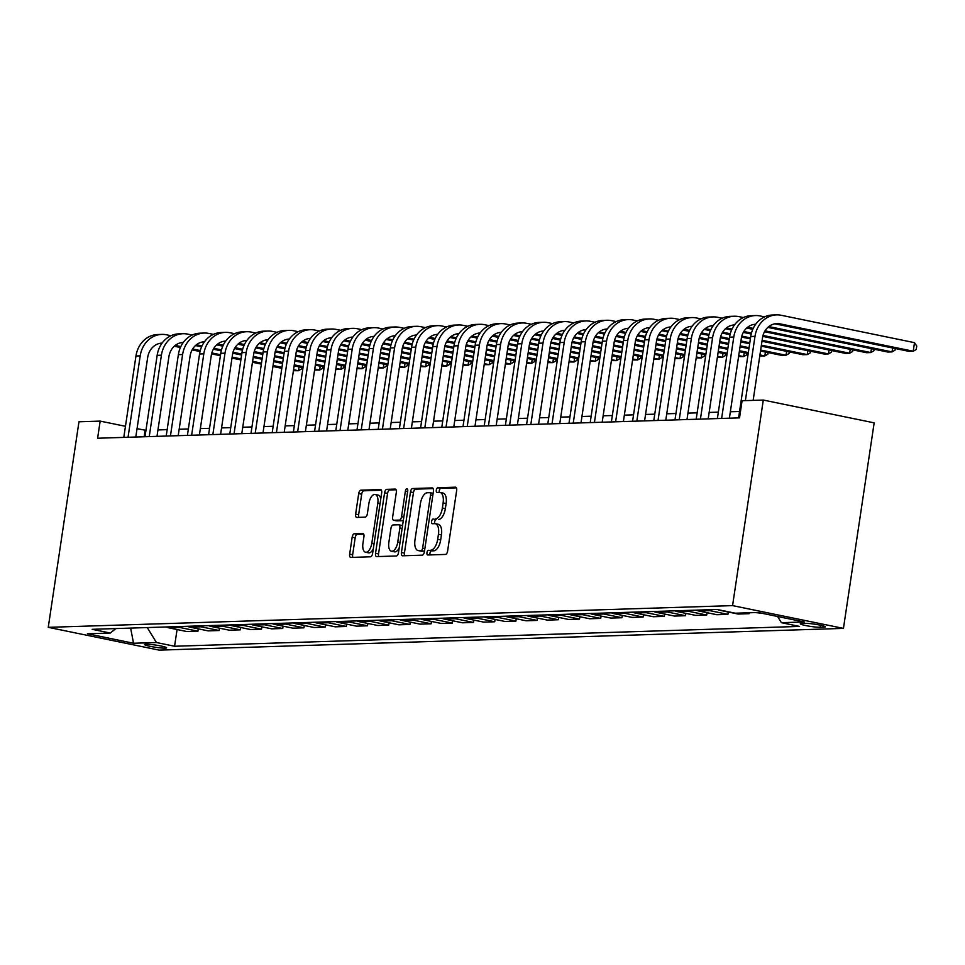 <?xml version="1.0" encoding="UTF-8"?>
<svg xmlns="http://www.w3.org/2000/svg" width="965" height="965" viewBox="0 0 965 965"><rect width="100%" height="100%" fill="white"/><g stroke="black" fill="none" stroke-linecap="round" stroke-linejoin="round"><path stroke-width="1.45" d="M441.439 534.851L438.448 534.236A10.929 5.223 -78.4 0 0 435.324 523.693L438.315 524.309A10.929 5.223 -78.4 0 1 441.439 534.851L440.691 539.893A10.929 5.223 -78.4 0 1 433.755 550.822L428.472 550.279A2.388 1.146 -78.4 0 0 426.952 552.68A2.388 1.146 -78.4 0 0 427.64 554.984A2.388 1.146 -78.4 0 0 427.76 554.996L445.456 554.429A3.414 1.628 -78.4 0 0 447.615 551.015L456.662 490.485A3.414 1.628 -78.4 0 0 455.685 487.192A3.414 1.628 -78.4 0 0 455.504 487.18L437.82 487.735A2.388 1.146 -78.4 0 0 436.301 490.124A2.388 1.146 -78.4 0 0 436.988 492.427A2.388 1.146 -78.4 0 0 437.109 492.44L439.401 492.367A2.388 1.146 -78.4 0 1 439.292 490.739A2.388 1.146 -78.4 0 1 440.812 488.35L437.82 487.735M433.755 550.822L431.464 550.894A2.388 1.146 -78.4 0 0 429.944 553.295A2.388 1.146 -78.4 0 0 430.028 554.923M431.62 521.402A2.388 1.146 -78.4 0 0 432.308 523.706A2.388 1.146 -78.4 0 0 432.441 523.718L434.733 523.645A2.388 1.146 -78.4 0 1 434.624 522.017A2.388 1.146 -78.4 0 1 436.144 519.628L433.14 519.013A2.388 1.146 -78.4 0 0 431.62 521.402M165.208 648.142A11.146 1.11 -171.5 0 0 166.631 647.829A11.146 1.11 -171.5 0 0 158.501 645.525A11.146 1.11 -171.5 0 0 146.029 644.21A11.146 1.11 -171.5 0 0 144.593 644.536A11.146 1.11 -171.5 0 0 152.735 646.827A11.146 1.11 -171.5 0 0 165.208 648.142M354.36 533.729A3.414 1.628 -78.4 0 0 352.189 537.143L349.656 554.127A3.414 1.628 -78.4 0 0 350.633 557.42A3.414 1.628 -78.4 0 0 350.814 557.432L370.451 556.805A3.414 1.628 -78.4 0 0 372.623 553.391L381.67 492.862A3.414 1.628 -78.4 0 0 380.693 489.569A3.414 1.628 -78.4 0 0 380.512 489.557L360.862 490.184A3.414 1.628 -78.4 0 0 358.703 493.598L355.627 514.104A3.414 1.628 -78.4 0 0 356.604 517.397A3.414 1.628 -78.4 0 0 356.797 517.421L365.204 517.156A3.414 1.628 -78.4 0 0 367.363 513.73L368.883 503.561A9.143 4.367 -78.4 0 1 375.18 494.466A9.143 4.367 -78.4 0 1 377.798 503.284L371.839 543.126A9.143 4.367 -78.4 0 1 365.542 552.221A9.143 4.367 -78.4 0 1 362.937 543.416L363.926 536.769A3.414 1.628 -78.4 0 0 362.949 533.476A3.414 1.628 -78.4 0 0 362.768 533.464L354.36 533.729L357.352 534.345A3.414 1.628 -78.4 0 0 355.18 537.758L352.647 554.742A3.414 1.628 -78.4 0 0 352.888 557.372M430.752 550.207A10.929 5.223 -78.4 0 0 437.688 539.278L438.448 534.236M436.144 519.628L433.14 519.013M435.432 518.941A10.929 5.223 -78.4 0 0 442.368 508.012L443.116 502.958A10.929 5.223 -78.4 0 0 439.992 492.415A10.929 5.223 -78.4 0 0 439.401 492.367M732.568 605.61L763.291 400.065L742.085 400.728L739.528 417.869L97.61 438.231L100.167 421.102L78.973 421.777L48.25 627.334L732.568 605.61L843.446 628.396L159.129 650.121L48.25 627.334M401.428 552.475A3.414 1.628 -78.4 0 0 402.405 555.78A3.414 1.628 -78.4 0 0 402.586 555.792L422.224 555.164A3.414 1.628 -78.4 0 0 424.395 551.751L433.442 491.221A3.414 1.628 -78.4 0 0 432.465 487.928A3.414 1.628 -78.4 0 0 432.284 487.916L412.634 488.531A3.414 1.628 -78.4 0 0 410.475 491.945L401.428 552.475L404.419 553.102A3.414 1.628 -78.4 0 0 404.661 555.719M396.338 555.985L376.7 556.612A3.414 1.628 -78.4 0 1 376.519 556.6A3.414 1.628 -78.4 0 1 375.542 553.307L384.589 492.777A3.414 1.628 -78.4 0 1 386.748 489.352L395.155 489.086A3.414 1.628 -78.4 0 1 395.348 489.11A3.414 1.628 -78.4 0 1 396.326 492.403L392.646 516.951A3.414 1.628 -78.4 0 0 393.623 520.244A3.414 1.628 -78.4 0 0 393.817 520.256L399.389 520.087A3.414 1.628 -78.4 0 0 401.561 516.661L405.372 491.113A2.388 1.146 -78.4 0 1 407.025 488.724A2.388 1.146 -78.4 0 1 407.713 491.04L398.509 552.571A3.414 1.628 -78.4 0 1 396.338 555.985M805.377 623.354L801.65 623.474A10.796 1.074 -171.5 0 0 800.262 623.788A10.796 1.074 -171.5 0 0 808.139 626.008A10.796 1.074 -171.5 0 0 820.226 627.286L823.953 627.166A10.796 1.074 -171.5 0 0 825.34 626.852A10.796 1.074 -171.5 0 0 817.464 624.632A10.796 1.074 -171.5 0 0 805.377 623.354M177.078 629.518L174.569 646.248L799.539 626.418L781.409 622.69L804.303 621.967L758.152 612.486L735.258 613.209L717.128 609.482L92.17 629.313L110.299 633.04L115.884 628.565M174.569 646.248L156.439 642.521L133.544 643.257L87.393 633.764L110.299 633.04M763.291 400.065L874.169 422.851L843.446 628.396M145.956 430.318L137.042 428.677M125.462 426.301L100.167 421.102M739.54 411.476L730.348 411.766M718.346 412.151L709.142 412.441M697.14 412.827L687.949 413.117M675.946 413.503L666.743 413.792M654.74 414.166L645.549 414.455M633.547 414.841L624.343 415.131M612.341 415.517L603.149 415.806M591.147 416.192L581.943 416.482M569.953 416.856L560.749 417.157M548.747 417.531L539.544 417.821M527.553 418.207L518.35 418.496M506.348 418.882L497.144 419.172M485.154 419.546L475.95 419.847M463.948 420.221L454.744 420.511M442.754 420.897L433.55 421.186M421.548 421.572L412.344 421.862M400.354 422.248L391.151 422.537M379.149 422.911L369.957 423.213M357.955 423.587L348.751 423.876M336.749 424.262L327.557 424.552M315.555 424.938L306.351 425.227M294.349 425.601L285.158 425.903M273.155 426.277L263.952 426.566M251.949 426.952L242.758 427.242M230.756 427.628L221.552 427.917M209.562 428.303L200.358 428.593M188.356 428.967L179.152 429.268M167.162 429.642L157.958 429.932M144.159 436.759L145.124 430.342M781.409 622.69L777.585 616.478M755.378 612.57L762.061 613.282M749.25 612.763L749.105 613.692L745.197 612.896M717.719 609.603A13.92 12.159 -91.8 0 0 719.962 610.314L738.092 614.042L749.105 613.692M728.261 612.027L727.912 614.367L709.782 610.64A13.92 12.159 -91.8 0 1 707.261 609.796M696.235 610.145A13.92 12.159 -91.8 0 0 698.756 610.99L716.886 614.717L727.912 614.367M707.068 612.703L706.718 615.043L688.588 611.315A13.92 12.159 -91.8 0 1 686.055 610.471M675.03 610.821A13.92 12.159 -91.8 0 0 677.563 611.665L695.693 615.393L706.718 615.043M685.862 613.378L685.512 615.718L667.382 611.991A13.92 12.159 -91.8 0 1 664.861 611.147M653.836 611.496A13.92 12.159 -91.8 0 0 656.357 612.341L674.487 616.068L685.512 615.718M664.668 614.042L664.318 616.382L646.188 612.666A13.92 12.159 -91.8 0 1 643.655 611.81M632.63 612.16A13.92 12.159 -91.8 0 0 635.163 613.016L653.293 616.731L664.318 616.382M643.462 614.717L643.112 617.057L624.982 613.33A13.92 12.159 -91.8 0 1 622.461 612.486M611.436 612.835A13.92 12.159 -91.8 0 0 613.957 613.68L632.087 617.407L643.112 617.057M622.268 615.393L621.918 617.733L603.788 614.005A13.92 12.159 -91.8 0 1 601.255 613.161M590.23 613.511A13.92 12.159 -91.8 0 0 592.763 614.355L610.893 618.082L621.918 617.733M601.062 616.068L600.712 618.408L582.583 614.681A13.92 12.159 -91.8 0 1 580.062 613.837M569.036 614.186A13.92 12.159 -91.8 0 0 571.557 615.031L589.687 618.758L600.712 618.408M579.869 616.731L579.519 619.084L561.389 615.356A13.92 12.159 -91.8 0 1 558.856 614.5M547.831 614.85A13.92 12.159 -91.8 0 0 550.364 615.706L568.494 619.433L579.519 619.084M558.663 617.407L558.313 619.747L540.183 616.02A13.92 12.159 -91.8 0 1 537.662 615.175M526.637 615.525A13.92 12.159 -91.8 0 0 529.158 616.37L547.288 620.097L558.313 619.747M537.469 618.082L537.119 620.423L518.989 616.695A13.92 12.159 -91.8 0 1 516.456 615.851M505.443 616.201A13.92 12.159 -91.8 0 0 507.964 617.045L526.094 620.772L537.119 620.423M516.263 618.758L515.913 621.098L497.783 617.371A13.92 12.159 -91.8 0 1 495.262 616.526M484.237 616.876A13.92 12.159 -91.8 0 0 486.758 617.721L504.888 621.448L515.913 621.098M495.069 619.421L494.719 621.774L476.589 618.046A13.92 12.159 -91.8 0 1 474.056 617.19M463.043 617.552A13.92 12.159 -91.8 0 0 465.564 618.396L483.694 622.123L494.719 621.774M473.863 620.097L473.513 622.437L455.383 618.722A13.92 12.159 -91.8 0 1 452.862 617.865M441.837 618.215A13.92 12.159 -91.8 0 0 444.358 619.072L462.488 622.787L473.513 622.437M452.669 620.772L452.32 623.113L434.19 619.385A13.92 12.159 -91.8 0 1 431.669 618.541M420.644 618.891A13.92 12.159 -91.8 0 0 423.165 619.735L441.294 623.462L452.32 623.113M431.464 621.448L431.114 623.788L412.984 620.061A13.92 12.159 -91.8 0 1 410.463 619.216M399.438 619.566A13.92 12.159 -91.8 0 0 401.959 620.411L420.101 624.138L431.114 623.788M410.27 622.123L409.92 624.464L391.79 620.736A13.92 12.159 -91.8 0 1 389.269 619.892M378.244 620.242A13.92 12.159 -91.8 0 0 380.765 621.086L398.895 624.813L409.92 624.464M389.064 622.787L388.714 625.139L370.584 621.412A13.92 12.159 -91.8 0 1 368.063 620.555M357.038 620.905A13.92 12.159 -91.8 0 0 359.571 621.762L377.701 625.489L388.714 625.139M367.87 623.462L367.52 625.803L349.39 622.075A13.92 12.159 -91.8 0 1 346.869 621.231M335.844 621.581A13.92 12.159 -91.8 0 0 338.365 622.425L356.495 626.152L367.52 625.803M346.676 624.138L346.326 626.478L328.184 622.751A13.92 12.159 -91.8 0 1 325.663 621.906M314.638 622.256A13.92 12.159 -91.8 0 0 317.171 623.101L335.301 626.828L346.326 626.478M325.47 624.813L325.121 627.154L306.991 623.426A13.92 12.159 -91.8 0 1 304.47 622.582M293.444 622.932A13.92 12.159 -91.8 0 0 295.966 623.776L314.095 627.503L325.121 627.154M304.277 625.477L303.927 627.829L285.797 624.102A13.92 12.159 -91.8 0 1 283.264 623.245M272.239 623.595A13.92 12.159 -91.8 0 0 274.772 624.452L292.902 628.179L303.927 627.829M283.071 626.152L282.721 628.492L264.591 624.777A13.92 12.159 -91.8 0 1 262.07 623.921M251.045 624.271A13.92 12.159 -91.8 0 0 253.566 625.127L271.696 628.842L282.721 628.492M261.877 626.828L261.527 629.168L243.397 625.441A13.92 12.159 -91.8 0 1 240.864 624.596M229.839 624.946A13.92 12.159 -91.8 0 0 232.372 625.79L250.502 629.518L261.527 629.168M240.671 627.503L240.321 629.843L222.191 626.116A13.92 12.159 -91.8 0 1 219.67 625.272M208.645 625.622A13.92 12.159 -91.8 0 0 211.166 626.466L229.296 630.193L240.321 629.843M219.477 628.179L219.127 630.519L200.997 626.792A13.92 12.159 -91.8 0 1 198.464 625.947M187.439 626.297A13.92 12.159 -91.8 0 0 189.972 627.141L208.102 630.869L219.127 630.519M198.271 628.842L197.922 631.194L179.792 627.467A13.92 12.159 -91.8 0 1 177.271 626.611M166.245 626.961A13.92 12.159 -91.8 0 0 168.766 627.817L186.896 631.544L197.922 631.194M147.247 627.564L156.439 642.521M133.544 643.257L130.625 628.094M438.424 519.556A10.929 5.223 -78.4 0 0 445.36 508.627L442.368 508.012M439.992 492.415L442.995 493.043A10.929 5.223 -78.4 0 1 446.119 503.573L445.36 508.627M456.421 487.856L440.812 488.35M433.201 488.592L415.638 489.146A3.414 1.628 -78.4 0 0 413.466 492.572L404.419 553.102M421.102 550.52A2.388 1.146 -78.4 0 0 422.622 548.132L430.559 494.997A2.388 1.146 -78.4 0 0 429.871 492.693A2.388 1.146 -78.4 0 0 429.751 492.681L427.326 492.753A10.929 5.223 -78.4 0 0 420.402 503.682L414.974 540.002A10.929 5.223 -78.4 0 0 418.098 550.545A10.929 5.223 -78.4 0 0 418.689 550.593L424.093 551.136A2.388 1.146 -78.4 0 0 424.516 550.979M433.116 493.417A2.388 1.146 -78.4 0 0 432.875 493.308A2.388 1.146 -78.4 0 0 432.742 493.296L430.004 492.729M418.098 550.545L421.09 551.16A10.929 5.223 -78.4 0 0 421.681 551.208L418.689 550.593M424.093 551.136L421.681 551.208M396.072 489.774L389.751 489.967A3.414 1.628 -78.4 0 0 387.58 493.392L378.533 553.922A3.414 1.628 -78.4 0 0 378.775 556.552M396.446 520.798A3.414 1.628 -78.4 0 0 396.627 520.859A3.414 1.628 -78.4 0 0 396.808 520.871L402.381 520.702A3.414 1.628 -78.4 0 0 403.358 520.147M388.847 542.427A9.143 4.367 -78.4 0 0 391.452 551.232A9.143 4.367 -78.4 0 0 397.749 542.137L399.848 528.096A3.414 1.628 -78.4 0 0 398.871 524.803A3.414 1.628 -78.4 0 0 398.69 524.791L393.105 524.96A3.414 1.628 -78.4 0 0 390.946 528.386L388.847 542.427M391.452 551.232L394.456 551.847A9.143 4.367 -78.4 0 0 399.221 547.843M402.502 525.901A3.414 1.628 -78.4 0 0 401.874 525.418A3.414 1.628 -78.4 0 0 401.681 525.406L399.052 524.864M363.684 534.14L357.352 534.345M365.542 552.221L368.546 552.836A9.143 4.367 -78.4 0 0 373.31 548.832M380.777 498.857A9.143 4.367 -78.4 0 0 378.183 495.081L375.18 494.466M381.428 490.232L363.865 490.799A3.414 1.628 -78.4 0 0 361.694 494.213L358.63 514.719A3.414 1.628 -78.4 0 0 358.871 517.349M774.799 323.818A17.406 15.199 -91.8 0 1 775.788 323.987L908.994 351.356L913.228 351.224L914.506 342.659L781.3 315.29A26.103 22.798 88.2 0 0 776.632 314.88A26.103 22.798 88.2 0 0 754.992 336.363L745.39 400.632M776.632 314.88L772.398 315.012A26.103 22.798 88.2 0 0 750.746 336.495L738.587 417.893M753.146 400.379L762.483 337.895A17.406 15.199 -91.8 0 1 776.909 323.577A17.406 15.199 -91.8 0 1 780.022 323.854L913.228 351.224L916.243 349.487L916.75 346.061L914.506 342.659M764.57 316.87L760.106 315.953A26.103 22.798 88.2 0 0 755.438 315.555A26.103 22.798 88.2 0 0 733.786 337.038L721.627 418.436M755.438 315.555L751.192 315.688A26.103 22.798 88.2 0 0 729.552 337.171L717.381 418.569M729.383 418.183L741.277 338.57A17.406 15.199 -91.8 0 1 755.692 324.252M753.605 324.493A17.406 15.199 -91.8 0 1 754.582 324.662L755.293 324.807M767.875 327.388L887.788 352.032L892.034 351.899L892.613 347.991M768.828 326.58L892.034 351.899L895.038 350.162L895.279 348.534M743.376 317.545L738.9 316.629A26.103 22.798 88.2 0 0 734.232 316.231A26.103 22.798 88.2 0 0 712.592 337.702L700.421 419.1M734.232 316.231L729.998 316.363A26.103 22.798 88.2 0 0 708.346 337.846L696.187 419.244M708.189 418.858L720.083 339.246A17.406 15.199 -91.8 0 1 734.486 324.928M732.399 325.169A17.406 15.199 -91.8 0 1 733.388 325.326L734.1 325.47M746.669 328.064L752.797 329.318M764.521 331.731L866.594 352.707L870.828 352.563L871.419 348.667M747.622 327.244L753.219 328.402M765.04 330.826L870.828 352.563L873.844 350.838L874.085 349.209M722.17 318.221L717.707 317.304A26.103 22.798 88.2 0 0 713.038 316.906A26.103 22.798 88.2 0 0 691.386 338.377L679.227 419.775M713.038 316.906L708.793 317.039A26.103 22.798 88.2 0 0 687.152 338.51L674.981 419.908M686.984 419.534L698.877 339.921A17.406 15.199 -91.8 0 1 713.292 325.603M711.205 325.832A17.406 15.199 -91.8 0 1 712.182 326.001L712.906 326.146M725.475 328.727L731.591 329.994M743.315 332.394L751.228 334.023M762.772 336.399L845.388 353.371L849.634 353.238L850.213 349.342M726.428 327.919L732.013 329.077M743.846 331.502L751.47 333.07M763.013 335.446L849.634 353.238L852.638 351.513L852.879 349.885M700.976 318.896L696.513 317.98A26.103 22.798 88.2 0 0 691.845 317.569A26.103 22.798 88.2 0 0 670.192 339.053L658.021 420.451M691.845 317.569L687.599 317.714A26.103 22.798 88.2 0 0 665.947 339.185L653.788 420.583M665.79 420.209L677.683 340.597A17.406 15.199 -91.8 0 1 692.086 326.279M689.999 326.508A17.406 15.199 -91.8 0 1 690.988 326.677L691.7 326.821M704.269 329.403L710.397 330.669M722.122 333.07L730.023 334.698M741.566 337.075L750.396 338.884M761.976 341.26L824.194 354.046L828.428 353.914L829.019 350.006M705.222 328.595L710.819 329.741M722.64 332.177L730.276 333.745M741.82 336.109L750.541 337.907M762.121 340.283L828.428 353.914L831.444 352.189L831.685 350.56M679.77 319.572L675.307 318.643A26.103 22.798 88.2 0 0 670.639 318.245A26.103 22.798 88.2 0 0 648.987 339.728L636.828 421.126M670.639 318.245L666.405 318.378A26.103 22.798 88.2 0 0 644.753 339.861L632.582 421.259M644.584 420.873L656.49 341.26A17.406 15.199 -91.8 0 1 670.892 326.942M668.805 327.183A17.406 15.199 -91.8 0 1 669.782 327.352L670.506 327.497M683.075 330.078L689.203 331.333M700.928 333.745L708.829 335.374M720.373 337.738L729.19 339.559M740.782 341.936L749.66 343.757M761.252 346.145L802.989 354.722L807.235 354.589L807.814 350.681M684.028 329.27L689.613 330.416M701.446 332.853L709.07 334.421M720.614 336.785L729.335 338.582M740.927 340.959L749.805 342.78M761.397 345.168L807.235 354.589L810.238 352.852L810.479 351.236M658.576 320.235L654.113 319.319A26.103 22.798 88.2 0 0 649.445 318.92A26.103 22.798 88.2 0 0 627.793 340.392L615.622 421.802M649.445 318.92L645.199 319.053A26.103 22.798 88.2 0 0 623.547 340.536L611.388 421.934M623.39 421.548L635.284 341.936A17.406 15.199 -91.8 0 1 649.686 327.618M647.599 327.859A17.406 15.199 -91.8 0 1 648.589 328.016L649.3 328.172M661.869 330.754L667.997 332.008M679.722 334.421L687.635 336.049M699.167 338.413L707.996 340.223M719.576 342.611L728.466 344.433M740.046 346.821L748.937 348.642M760.517 351.019L781.795 355.397L786.029 355.253L786.62 351.356M662.822 329.946L668.419 331.092M680.241 333.516L687.876 335.084M699.42 337.461L708.141 339.258M719.721 341.634L728.611 343.456M740.191 345.844L749.081 347.665M760.661 350.042L786.029 355.253L789.044 353.528L789.286 351.899M637.37 320.911L632.907 319.994A26.103 22.798 88.2 0 0 628.239 319.596A26.103 22.798 88.2 0 0 606.599 341.067L594.428 422.465M628.239 319.596L624.005 319.729A26.103 22.798 88.2 0 0 602.353 341.2L590.194 422.598M602.184 422.224L614.09 342.611A17.406 15.199 -91.8 0 1 628.492 328.293M626.406 328.534A17.406 15.199 -91.8 0 1 627.383 328.691L628.106 328.836M640.676 331.429L646.803 332.684M658.528 335.096L666.429 336.713M677.973 339.089L686.791 340.898M698.383 343.287L707.261 345.108M718.853 347.484L727.731 349.318M739.323 351.694L748.201 353.516M759.793 355.904L764.835 355.928L765.414 352.032M641.629 330.609L647.213 331.767M659.047 334.192L666.67 335.76M678.214 338.136L686.935 339.921M698.527 342.31L707.405 344.131M718.997 346.507L727.875 348.341M739.467 350.717L748.345 352.539M759.938 354.927L764.835 355.928L767.838 354.203L768.08 352.575M616.177 321.586L611.714 320.669A26.103 22.798 88.2 0 0 607.045 320.259A26.103 22.798 88.2 0 0 585.393 341.743L573.234 423.14M607.045 320.259L602.799 320.404A26.103 22.798 88.2 0 0 581.159 341.875L568.988 423.273M580.99 422.899L592.884 343.287A17.406 15.199 -91.8 0 1 607.299 328.969M605.2 329.198A17.406 15.199 -91.8 0 1 606.189 329.367L606.901 329.511M619.47 332.093L625.597 333.359M637.322 335.76L645.235 337.388M656.767 339.764L665.597 341.574M677.177 343.95L686.067 345.784M697.647 348.16L706.537 349.981M718.117 352.37L727.007 354.191M738.587 356.568L743.629 356.604L744.22 352.695M620.423 331.284L626.02 332.43M637.841 334.867L645.476 336.435M657.02 338.799L665.741 340.597M677.321 342.973L686.212 344.807M697.792 347.183L706.682 349.016M718.262 351.393L727.152 353.214M738.732 355.603L743.629 356.604L746.645 354.879L746.886 353.25M594.983 322.262L590.508 321.345A26.103 22.798 88.2 0 0 585.839 320.935A26.103 22.798 88.2 0 0 564.199 342.418L552.028 423.816M585.839 320.935L581.606 321.068A26.103 22.798 88.2 0 0 559.953 342.551L547.794 423.949M559.784 423.563L571.69 343.95A17.406 15.199 -91.8 0 1 586.093 329.632M584.006 329.873A17.406 15.199 -91.8 0 1 584.995 330.042L585.707 330.187M598.276 332.768L604.404 334.023M616.128 336.435L624.029 338.064M635.573 340.428L644.391 342.249M655.983 344.626L664.861 346.447M676.453 348.835L685.331 350.657M696.923 353.045L705.801 354.867M717.393 357.243L722.435 357.279L723.014 353.371M599.229 331.96L604.814 333.106M616.647 335.543L624.271 337.111M635.814 339.475L644.536 341.272M656.128 343.649L665.006 345.482M676.598 347.858L685.488 349.68M697.068 352.068L705.958 353.89M717.538 356.266L722.435 357.279L725.439 355.542L725.68 353.926M573.777 322.925L569.314 322.008A26.103 22.798 88.2 0 0 564.646 321.61A26.103 22.798 88.2 0 0 542.993 343.094L530.834 424.491M564.646 321.61L560.4 321.743A26.103 22.798 88.2 0 0 538.76 343.226L526.588 424.624M538.591 424.238L550.484 344.626A17.406 15.199 -91.8 0 1 564.899 330.307M562.8 330.549A17.406 15.199 -91.8 0 1 563.789 330.718L564.501 330.862M577.07 333.444L583.198 334.698M594.923 337.111L602.836 338.739M614.367 341.103L623.197 342.925M634.777 345.301L643.667 347.123M655.247 349.511L664.137 351.332M675.717 353.709L684.607 355.542M696.187 357.919L701.229 357.955L701.82 354.046M578.023 332.635L583.62 333.781M595.441 336.206L603.077 337.774M614.621 340.15L623.342 341.948M634.922 344.324L643.812 346.145M655.404 348.534L664.282 350.355M675.874 352.732L684.752 354.565M696.344 356.941L701.229 357.955L704.245 356.218L704.486 354.589M552.583 323.601L548.108 322.684A26.103 22.798 88.2 0 0 543.44 322.286A26.103 22.798 88.2 0 0 521.8 343.757L509.629 425.155M543.44 322.286L539.206 322.419A26.103 22.798 88.2 0 0 517.554 343.902L505.395 425.3M517.385 424.914L529.29 345.301A17.406 15.199 -91.8 0 1 543.693 330.983M541.606 331.224A17.406 15.199 -91.8 0 1 542.595 331.381L543.307 331.526M555.876 334.119L562.004 335.374M573.729 337.786L581.63 339.403M593.173 341.779L601.991 343.588M613.583 345.977L622.461 347.798M634.053 350.174L642.931 352.008M654.523 354.384L663.401 356.206M674.993 358.594L680.036 358.618L680.615 354.722M556.829 333.299L562.426 334.457M574.247 336.881L581.883 338.45M593.415 340.826L602.148 342.611M613.728 345L622.618 346.821M634.198 349.197L643.088 351.031M654.668 353.407L663.558 355.241M675.138 357.617L680.036 358.618L683.039 356.893L683.292 355.265M531.377 324.276L526.914 323.359A26.103 22.798 88.2 0 0 522.246 322.961A26.103 22.798 88.2 0 0 500.594 344.433L488.435 425.83M522.246 322.961L518 323.094A26.103 22.798 88.2 0 0 496.36 344.565L484.189 425.963M496.191 425.589L508.085 345.977A17.406 15.199 -91.8 0 1 522.499 331.658M520.4 331.888A17.406 15.199 -91.8 0 1 521.389 332.056L522.101 332.201M534.67 334.783L540.798 336.049M552.523 338.45L560.436 340.078M571.968 342.454L580.797 344.264M592.377 346.64L601.267 348.474M612.847 350.85L621.737 352.683M633.317 355.06L642.207 356.881M653.8 359.269L658.842 359.294L659.421 355.397M535.623 333.974L541.22 335.132M553.042 337.557L560.677 339.125M572.221 341.501L580.942 343.287M592.534 345.675L601.412 347.496M613.004 349.873L621.882 351.706M633.474 354.083L642.352 355.904M653.944 358.292L658.842 359.294L661.845 357.569L662.087 355.94M510.183 324.952L505.708 324.035A26.103 22.798 88.2 0 0 501.04 323.625A26.103 22.798 88.2 0 0 479.4 345.108L467.229 426.506M501.04 323.625L496.806 323.77A26.103 22.798 88.2 0 0 475.154 345.241L462.995 426.639M474.985 426.265L486.891 346.652A17.406 15.199 -91.8 0 1 501.293 332.334M499.207 332.563A17.406 15.199 -91.8 0 1 500.196 332.732L500.907 332.877M513.476 335.458L519.604 336.725M531.329 339.125L539.23 340.754M550.774 343.13L559.591 344.939M571.183 347.316L580.074 349.149M591.654 351.525L600.544 353.347M612.124 355.735L621.014 357.557M632.594 359.933L637.636 359.969L638.215 356.061M514.429 334.65L520.026 335.796M531.848 338.232L539.483 339.801M551.015 342.165L559.748 343.962M571.328 346.339L580.218 348.172M591.798 350.548L600.688 352.37M612.268 354.758L621.158 356.58M632.738 358.956L637.636 359.969L640.639 358.244L640.893 356.616M488.978 325.627L484.514 324.698A26.103 22.798 88.2 0 0 479.846 324.3A26.103 22.798 88.2 0 0 458.194 345.784L446.035 427.181M479.846 324.3L475.6 324.433A26.103 22.798 88.2 0 0 453.96 345.916L441.789 427.314M453.791 426.928L465.685 347.316A17.406 15.199 -91.8 0 1 480.1 332.997M478.001 333.239A17.406 15.199 -91.8 0 1 478.99 333.407L479.702 333.552M492.271 336.134L498.398 337.388M510.123 339.801L518.036 341.429M529.568 343.793L538.398 345.615M549.99 347.991L558.868 349.812M570.46 352.201L579.338 354.022M590.93 356.399L599.808 358.232M611.4 360.608L616.442 360.645L617.021 356.736M493.224 335.325L498.821 336.471M510.642 338.908L518.277 340.476M529.821 342.84L538.542 344.638M550.134 347.014L559.012 348.835M570.605 351.224L579.482 353.045M591.075 355.434L599.953 357.255M611.545 359.631L616.442 360.645L619.446 358.908L619.687 357.291M467.784 326.291L463.309 325.374A26.103 22.798 88.2 0 0 458.64 324.976A26.103 22.798 88.2 0 0 437 346.447L424.829 427.845M458.64 324.976L454.406 325.108A26.103 22.798 88.2 0 0 432.754 346.592L420.595 427.99M432.585 427.604L444.491 347.991A17.406 15.199 -91.8 0 1 458.894 333.673M456.807 333.914A17.406 15.199 -91.8 0 1 457.796 334.071L458.508 334.228M471.077 336.809L477.205 338.064M488.929 340.476L496.83 342.093M508.374 344.469L517.204 346.278M528.784 348.667L537.674 350.488M549.254 352.864L558.144 354.698M569.724 357.074L578.614 358.908M590.194 361.284L595.236 361.308L595.815 357.412M472.03 336.001L477.627 337.147M489.448 339.571L497.084 341.14M508.615 343.516L517.349 345.313M528.929 347.69L537.819 349.511M549.399 351.899L558.289 353.721M569.869 356.097L578.759 357.931M590.339 360.307L595.236 361.308L598.24 359.583L598.493 357.955M446.578 326.966L442.115 326.049A26.103 22.798 88.2 0 0 437.447 325.651A26.103 22.798 88.2 0 0 415.794 347.123L403.635 428.52M437.447 325.651L433.201 325.784A26.103 22.798 88.2 0 0 411.56 347.255L399.389 428.653M411.392 428.279L423.285 348.667A17.406 15.199 -91.8 0 1 437.7 334.348M435.601 334.59A17.406 15.199 -91.8 0 1 436.59 334.746L437.302 334.891M449.883 337.473L455.999 338.739M467.723 341.152L475.636 342.768M487.168 345.144L495.998 346.954M507.59 349.342L516.468 351.163M528.06 353.54L536.938 355.373M548.53 357.75L557.408 359.571M569 361.959L574.042 361.984L574.621 358.087M450.836 336.664L456.421 337.822M468.254 340.247L475.878 341.815M487.421 344.191L496.143 345.977M507.735 348.365L516.613 350.186M528.205 352.563L537.083 354.396M548.675 356.773L557.553 358.594M569.145 360.982L574.042 361.984L577.046 360.259L577.287 358.63M425.384 327.642L420.909 326.725A26.103 22.798 88.2 0 0 416.241 326.315A26.103 22.798 88.2 0 0 394.601 347.798L382.43 429.196M416.241 326.315L412.007 326.459A26.103 22.798 88.2 0 0 390.355 347.931L378.196 429.329M390.186 428.955L402.091 349.342A17.406 15.199 -91.8 0 1 416.494 335.024M414.407 335.253A17.406 15.199 -91.8 0 1 415.396 335.422L416.108 335.567M428.677 338.148L434.805 339.415M446.53 341.815L454.431 343.444M465.974 345.82L474.804 347.629M486.384 350.006L495.274 351.839M506.854 354.215L515.744 356.037M527.324 358.425L536.214 360.247M547.794 362.623L552.836 362.659L553.428 358.751M429.63 337.34L435.227 338.486M447.048 340.922L454.684 342.491M466.216 344.855L474.949 346.652M486.529 349.028L495.419 350.862M506.999 353.238L515.889 355.06M527.469 357.448L536.359 359.269M547.939 361.658L552.836 362.659L555.852 360.934L556.093 359.306M404.178 328.317L399.715 327.4A26.103 22.798 88.2 0 0 395.047 326.99A26.103 22.798 88.2 0 0 373.395 348.474L361.236 429.871M395.047 326.99L390.801 327.123A26.103 22.798 88.2 0 0 369.161 348.606L356.99 430.004M368.992 429.618L380.885 350.006A17.406 15.199 -91.8 0 1 395.3 335.687M393.213 335.929A17.406 15.199 -91.8 0 1 394.19 336.097L394.902 336.242M407.483 338.824L413.599 340.078M425.324 342.491L433.237 344.119M444.769 346.483L453.598 348.305M465.19 350.681L474.068 352.502M485.66 354.891L494.538 356.712M506.13 359.101L515.008 360.922M526.601 363.298L531.643 363.335L532.222 359.426M408.436 338.015L414.021 339.161M425.855 341.598L433.478 343.166M445.022 345.53L453.743 347.328M465.335 349.704L474.213 351.537M485.805 353.914L494.683 355.735M506.275 358.124L515.153 359.945M526.745 362.321L531.643 363.335L534.646 361.598L534.887 359.981M382.984 328.981L378.509 328.064A26.103 22.798 88.2 0 0 373.841 327.666A26.103 22.798 88.2 0 0 352.201 349.149L340.03 430.547M373.841 327.666L369.607 327.798A26.103 22.798 88.2 0 0 347.955 349.282L335.796 430.68M347.798 430.294L359.692 350.681A17.406 15.199 -91.8 0 1 374.094 336.363M372.007 336.604A17.406 15.199 -91.8 0 1 372.997 336.773L373.708 336.918M386.277 339.499L392.405 340.754M404.13 343.166L412.031 344.794M423.575 347.159L432.404 348.98M443.984 351.356L452.875 353.178M464.455 355.566L473.345 357.388M484.925 359.764L493.815 361.598M505.395 363.974L510.437 364.01L511.028 360.102M387.23 338.691L392.827 339.837M404.649 342.261L412.284 343.83M423.816 346.206L432.549 348.003M444.129 350.379L453.019 352.201M464.599 354.589L473.489 356.411M485.069 358.787L493.959 360.62M505.539 362.997L510.437 364.01L513.452 362.273L513.694 360.645M361.779 329.656L357.315 328.739A26.103 22.798 88.2 0 0 352.647 328.341A26.103 22.798 88.2 0 0 330.995 349.812L318.836 431.21M352.647 328.341L348.401 328.474A26.103 22.798 88.2 0 0 326.761 349.945L314.59 431.355M326.592 430.969L338.486 351.356A17.406 15.199 -91.8 0 1 352.901 337.038M350.814 337.28A17.406 15.199 -91.8 0 1 351.791 337.436L352.514 337.581M365.084 340.175L371.199 341.429M382.924 343.842L390.837 345.458M402.381 347.834L411.199 349.644M422.791 352.032L431.669 353.853M443.261 356.23L452.139 358.063M463.731 360.44L472.609 362.261M484.201 364.649L489.243 364.673L489.822 360.777M366.037 339.354L371.621 340.512M383.455 342.937L391.078 344.505M402.622 346.881L411.343 348.667M422.935 351.055L431.813 352.876M443.405 355.253L452.283 357.086M463.876 359.463L472.754 361.296M484.346 363.672L489.243 364.673L492.247 362.949L492.488 361.32M340.585 330.332L336.122 329.415A26.103 22.798 88.2 0 0 331.453 329.017A26.103 22.798 88.2 0 0 309.801 350.488L297.63 431.886M331.453 329.017L327.207 329.149A26.103 22.798 88.2 0 0 305.555 350.621L293.396 432.018M305.398 431.644L317.292 352.032A17.406 15.199 -91.8 0 1 331.695 337.714M329.608 337.943A17.406 15.199 -91.8 0 1 330.597 338.112L331.309 338.257M343.878 340.838L350.006 342.105M361.73 344.505L369.631 346.133M381.175 348.51L390.005 350.319M401.585 352.695L410.475 354.529M422.055 356.905L430.945 358.727M442.525 361.115L451.415 362.937M462.995 365.325L468.037 365.349L468.628 361.441M344.831 340.03L350.428 341.176M362.249 343.612L369.885 345.181M381.416 347.557L390.149 349.342M401.73 351.73L410.62 353.552M422.2 355.928L431.09 357.762M442.67 360.138L451.56 361.959M463.14 364.348L468.037 365.349L471.053 363.624L471.294 361.996M319.379 331.007L314.916 330.09A26.103 22.798 88.2 0 0 310.248 329.68A26.103 22.798 88.2 0 0 288.595 351.163L276.436 432.561M310.248 329.68L306.014 329.825A26.103 22.798 88.2 0 0 284.361 351.296L272.19 432.694M284.192 432.32L296.098 352.707A17.406 15.199 -91.8 0 1 310.501 338.389M308.414 338.619A17.406 15.199 -91.8 0 1 309.391 338.787L310.115 338.932M322.684 341.514L328.812 342.768M340.536 345.181L348.437 346.809M359.981 349.173L368.799 350.995M380.391 353.371L389.269 355.204M400.861 357.581L409.739 359.402M421.331 361.791L430.209 363.612M441.801 365.988L446.843 366.024L447.422 362.116M323.637 340.705L329.222 341.851M341.055 344.288L348.679 345.856M360.222 348.22L368.944 350.018M380.536 352.394L389.414 354.227M401.006 356.604L409.884 358.425M421.476 360.814L430.354 362.635M441.946 365.011L446.843 366.024L449.847 364.3L450.088 362.671M298.185 331.683L293.722 330.754A26.103 22.798 88.2 0 0 289.054 330.356A26.103 22.798 88.2 0 0 267.401 351.839L255.23 433.237M289.054 330.356L284.808 330.488A26.103 22.798 88.2 0 0 263.156 351.972L250.997 433.369M262.999 432.983L274.892 353.371A17.406 15.199 -91.8 0 1 289.295 339.053M287.208 339.294A17.406 15.199 -91.8 0 1 288.197 339.463L288.909 339.608M301.478 342.189L307.606 343.444M319.331 345.856L327.244 347.484M338.775 349.849L347.605 351.67M359.185 354.046L368.075 355.868M379.655 358.256L388.545 360.078M400.125 362.454L409.015 364.288M420.595 366.664L425.637 366.7L426.228 362.792M302.431 341.381L308.028 342.527M319.849 344.951L327.485 346.519M339.029 348.896L347.75 350.693M359.33 353.069L368.22 354.891M379.8 357.279L388.69 359.101M400.27 361.477L409.16 363.31M420.74 365.687L425.637 366.7L428.653 364.963L428.894 363.335M276.979 332.346L272.516 331.429A26.103 22.798 88.2 0 0 267.848 331.031A26.103 22.798 88.2 0 0 246.196 352.502L234.037 433.9M267.848 331.031L263.614 331.164A26.103 22.798 88.2 0 0 241.962 352.647L229.791 434.045M241.793 433.659L253.698 354.046A17.406 15.199 -91.8 0 1 268.101 339.728M266.014 339.969A17.406 15.199 -91.8 0 1 266.991 340.126L267.715 340.283M280.284 342.865L286.412 344.119M298.137 346.531L306.038 348.148M317.582 350.524L326.399 352.334M337.991 354.722L346.869 356.543M358.461 358.92L367.339 360.753M378.931 363.13L387.809 364.963M399.401 367.339L404.444 367.363L405.023 363.467M281.237 342.056L286.822 343.202M298.655 345.627L306.279 347.195M317.823 349.571L326.544 351.356M338.136 353.745L347.014 355.566M358.606 357.955L367.484 359.776M379.076 362.152L387.954 363.986M399.546 366.362L404.444 367.363L407.447 365.639L407.688 364.01M255.785 333.022L251.322 332.105A26.103 22.798 88.2 0 0 246.654 331.707A26.103 22.798 88.2 0 0 225.002 353.178L212.843 434.576M246.654 331.707L242.408 331.839A26.103 22.798 88.2 0 0 220.768 353.311L208.597 434.708M220.599 434.334L232.493 354.722A17.406 15.199 -91.8 0 1 246.895 340.404M244.808 340.645A17.406 15.199 -91.8 0 1 245.798 340.802L246.509 340.947M259.078 343.528L265.206 344.794M276.931 347.207L284.844 348.823M296.376 351.2L305.205 353.009M316.785 355.397L325.675 357.219M337.255 359.595L346.145 361.429M357.726 363.805L366.616 365.626M378.196 368.015L383.238 368.039L383.829 364.143M260.031 342.72L265.628 343.878M277.45 346.302L285.085 347.87M296.629 350.247L305.35 352.032M316.93 354.42L325.82 356.242M337.4 358.618L346.29 360.452M357.87 362.828L366.76 364.649M378.34 367.038L383.238 368.039L386.253 366.314L386.495 364.686M234.579 333.697L230.116 332.78A26.103 22.798 88.2 0 0 225.448 332.37A26.103 22.798 88.2 0 0 203.808 353.853L191.637 435.251M225.448 332.37L221.214 332.515A26.103 22.798 88.2 0 0 199.562 353.986L187.403 435.384M199.393 435.01L211.299 355.397A17.406 15.199 -91.8 0 1 225.701 341.079M223.615 341.308A17.406 15.199 -91.8 0 1 224.604 341.477L225.315 341.622M237.885 344.203L244.012 345.47M255.737 347.87L263.638 349.499M275.182 351.875L284 353.685M295.592 356.061L304.47 357.894M316.062 360.271L324.94 362.092M336.532 364.481L345.41 366.302M357.002 368.678L362.044 368.714L362.623 364.806M238.838 343.395L244.422 344.541M256.256 346.978L263.879 348.546M275.423 350.91L284.144 352.707M295.736 355.084L304.614 356.917M316.206 359.294L325.084 361.115M336.676 363.503L345.567 365.325M357.147 367.713L362.044 368.714L365.047 366.99L365.289 365.361M213.386 334.373L208.922 333.456A26.103 22.798 88.2 0 0 204.254 333.046A26.103 22.798 88.2 0 0 182.602 354.529L170.443 435.927M204.254 333.046L200.008 333.178A26.103 22.798 88.2 0 0 178.368 354.662L166.197 436.059M178.199 435.673L190.093 356.061A17.406 15.199 -91.8 0 1 204.508 341.743M202.409 341.984A17.406 15.199 -91.8 0 1 203.398 342.153L204.11 342.298M216.679 344.879L222.806 346.133M234.531 348.546L242.444 350.174M253.976 352.539L262.806 354.36M274.386 356.736L283.276 358.558M294.856 360.946L303.746 362.768M315.326 365.144L324.216 366.977M335.796 369.354L340.838 369.39L341.429 365.482M217.632 344.071L223.229 345.217M235.05 347.653L242.685 349.221M254.229 351.586L262.95 353.383M274.53 355.759L283.421 357.593M295 359.969L303.891 361.791M315.483 364.179L324.361 366M335.953 368.377L340.838 369.39L343.854 367.653L344.095 366.037M192.192 335.036L187.717 334.119A26.103 22.798 88.2 0 0 183.048 333.721A26.103 22.798 88.2 0 0 161.408 355.204L149.237 436.602M183.048 333.721L178.815 333.854A26.103 22.798 88.2 0 0 157.162 355.337L145.003 436.735M156.993 436.349L168.899 356.736A17.406 15.199 -91.8 0 1 183.302 342.418M181.215 342.659A17.406 15.199 -91.8 0 1 182.204 342.816L182.916 342.973M195.485 345.554L201.613 346.809M213.337 349.221L221.238 350.85M232.782 353.214L241.6 355.024M253.192 357.412L262.07 359.233M273.662 361.622L282.54 363.443M294.132 365.819L303.01 367.653M314.602 370.029L319.644 370.065L320.223 366.157M196.438 344.746L202.035 345.892M213.856 348.317L221.492 349.885M233.023 352.261L241.757 354.058M253.337 356.435L262.227 358.256M273.807 360.645L282.697 362.466M294.277 364.842L303.167 366.676M314.747 369.052L319.644 370.065L322.648 368.328L322.901 366.7M170.986 335.711L166.523 334.795A26.103 22.798 88.2 0 0 161.855 334.397A26.103 22.798 88.2 0 0 140.202 355.868L128.043 437.266M161.855 334.397L157.609 334.529A26.103 22.798 88.2 0 0 135.969 356.001L123.797 437.398M135.8 437.024L147.693 357.412A17.406 15.199 -91.8 0 1 162.108 343.094M160.009 343.335A17.406 15.199 -91.8 0 1 160.998 343.492L161.71 343.637M174.279 346.23L180.407 347.484M192.132 349.897L200.044 351.513M211.576 353.89L220.406 355.699M231.986 358.087L240.876 359.909M252.456 362.285L261.346 364.119M272.926 366.495L281.816 368.316M293.396 370.705L298.45 370.729L299.029 366.833M175.232 345.41L180.829 346.568M192.65 348.992L200.286 350.56M211.83 352.937L220.551 354.722M232.143 357.11L241.021 358.932M252.613 361.308L261.491 363.142M273.083 365.518L281.961 367.339M293.553 369.728L298.45 370.729L301.454 369.004L301.695 367.375M719.962 610.314L721.036 610.29M698.756 610.99L709.782 610.64M677.563 611.665L688.588 611.315M656.357 612.341L667.382 611.991M635.163 613.016L646.188 612.666M613.957 613.68L624.982 613.33M592.763 614.355L603.788 614.005M571.557 615.031L582.583 614.681M550.364 615.706L561.389 615.356M529.158 616.37L540.183 616.02M507.964 617.045L518.989 616.695M486.758 617.721L497.783 617.371M465.564 618.396L476.589 618.046M444.358 619.072L455.383 618.722M423.165 619.735L434.19 619.385M401.959 620.411L412.984 620.061M380.765 621.086L391.79 620.736M359.571 621.762L370.584 621.412M338.365 622.425L349.39 622.075M317.171 623.101L328.184 622.751M295.966 623.776L306.991 623.426M274.772 624.452L285.797 624.102M253.566 625.127L264.591 624.777M232.372 625.79L243.397 625.441M211.166 626.466L222.191 626.116M189.972 627.141L200.997 626.792M168.766 627.817L179.792 627.467M824.11 626.152L823.953 627.166M820.527 625.224L820.226 627.286M440.691 539.893L437.688 539.278M446.119 503.573L443.116 502.958M431.464 550.894L428.472 550.279M413.466 492.572L410.475 491.945M415.638 489.146L412.634 488.531M424.865 548.59L422.622 548.132M432.815 495.455L430.559 494.997M378.533 553.922L375.542 553.307M387.58 493.392L384.589 492.777M389.751 489.967L386.748 489.352M396.808 520.871L393.817 520.256M402.381 520.702L399.389 520.087M403.804 517.131L401.561 516.661M407.628 491.571L405.372 491.113M400.005 542.595L397.749 542.137M402.103 528.567L399.848 528.096M374.094 543.585L371.839 543.126M380.041 503.742L377.798 503.284M358.63 514.719L355.627 514.104M361.694 494.213L358.703 493.598M363.865 490.799L360.862 490.184M352.647 554.742L349.656 554.127M355.18 537.758L352.189 537.143M754.992 336.363L750.746 336.495M780.022 323.854L775.788 323.987M733.786 337.038L729.552 337.171M755.426 324.626L754.582 324.662M712.592 337.702L708.346 337.846M734.22 325.302L733.388 325.326M691.386 338.377L687.152 338.51M713.026 325.977L712.182 326.001M670.192 339.053L665.947 339.185M691.821 326.653L690.988 326.677M648.987 339.728L644.753 339.861M670.627 327.316L669.782 327.352M627.793 340.392L623.547 340.536M649.421 327.991L648.589 328.016M606.599 341.067L602.353 341.2M628.227 328.667L627.383 328.691M585.393 341.743L581.159 341.875M607.021 329.342L606.189 329.367M564.199 342.418L559.953 342.551M585.827 330.018L584.995 330.042M542.993 343.094L538.76 343.226M564.621 330.681L563.789 330.718M521.8 343.757L517.554 343.902M543.428 331.357L542.595 331.381M500.594 344.433L496.36 344.565M522.222 332.032L521.389 332.056M479.4 345.108L475.154 345.241M501.028 332.708L500.196 332.732M458.194 345.784L453.96 345.916M479.822 333.371L478.99 333.407M437 346.447L432.754 346.592M458.628 334.047L457.796 334.071M415.794 347.123L411.56 347.255M437.422 334.722L436.59 334.746M394.601 347.798L390.355 347.931M416.229 335.398L415.396 335.422M373.395 348.474L369.161 348.606M395.023 336.073L394.19 336.097M352.201 349.149L347.955 349.282M373.829 336.737L372.997 336.773M330.995 349.812L326.761 349.945M352.635 337.412L351.791 337.436M309.801 350.488L305.555 350.621M331.429 338.088L330.597 338.112M288.595 351.163L284.361 351.296M310.235 338.763L309.391 338.787M267.401 351.839L263.156 351.972M289.03 339.427L288.197 339.463M246.196 352.502L241.962 352.647M267.836 340.102L266.991 340.126M225.002 353.178L220.768 353.311M246.63 340.778L245.798 340.802M203.808 353.853L199.562 353.986M225.436 341.453L224.604 341.477M182.602 354.529L178.368 354.662M204.23 342.129L203.398 342.153M161.408 355.204L157.162 355.337M183.036 342.792L182.204 342.816M140.202 355.868L135.969 356.001M161.831 343.468L160.998 343.492M432.875 493.308L429.871 492.693M396.627 520.859L393.623 520.244M401.874 525.418L398.871 524.803"/></g></svg>
